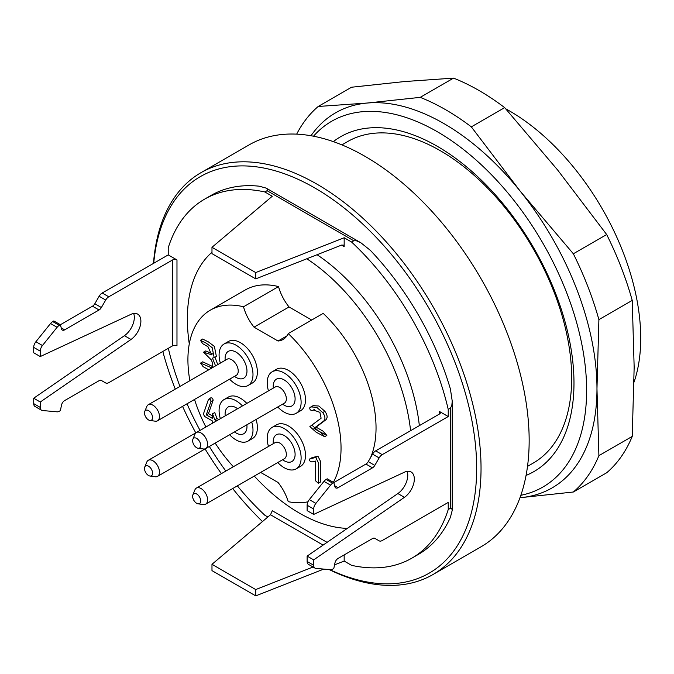 <?xml version="1.0" encoding="UTF-8"?>
<svg xmlns="http://www.w3.org/2000/svg" width="674" height="674" viewBox="0 0 674 674"><rect width="100%" height="100%" fill="white"/><g stroke="black" fill="none" stroke-linecap="round" stroke-linejoin="round"><path stroke-width="1.01" d="M341.903 144.893L347.624 141.582A185.611 107.166 60 0 1 506.056 208.965A185.611 107.166 60 0 1 533.235 463.072L527.506 466.383M153.487 263.399A232.016 133.958 60 0 1 200.97 172.67L249.094 144.893A232.016 133.958 60 0 1 481.11 278.842A232.016 133.958 60 0 1 481.11 546.749L432.986 574.534A232.016 133.958 60 0 1 329.207 569.581M200.97 172.67A232.016 133.958 60 0 1 432.986 306.628A232.016 133.958 60 0 1 432.986 574.534M313.696 514.422L313.696 509.03L307.133 505.239L307.133 510.631L313.696 514.422L404.434 472.196A15.468 8.931 120 0 1 411.115 471.977A15.468 8.931 120 0 1 413.676 483.696A15.468 8.931 120 0 1 404.434 497.336L313.696 559.883L313.696 565.275A6.184 3.572 120 0 0 314.977 568.106A6.184 3.572 120 0 0 315.879 568.384L330.53 569.699A6.184 3.572 120 0 0 332.72 569.109L333.807 568.477L334.919 563.068A4.642 2.679 -60 0 1 338.087 558.434L372.495 538.568A4.642 2.679 -60 0 1 374.811 538.341L379.133 540.834A6.184 3.572 120 0 0 382.225 540.531L448.227 502.425L448.227 509.561A207.263 119.669 60 0 1 411.856 558.156L418.419 554.365A207.263 119.669 -120 0 0 450.409 517.32L452.22 510.361L451.69 508.297L450.409 508.297L450.409 408.149L451.824 405.445L452.22 401.072L450.409 389.016A207.263 119.669 -120 0 0 370.346 250.34L360.885 242.783L356.285 240.744L353.774 240.778L267.047 190.7L264.865 191.964L272.279 196.252L211.981 247.307L211.981 253.626L255.724 278.884L341.566 245.092L343.411 245.109L344.17 246.591L344.17 237.754L351.592 242.042A207.263 119.669 60 0 1 448.227 409.413L448.227 416.54L439.473 411.494A3.092 1.786 180 0 1 440.383 412.758A3.092 1.786 180 0 1 439.473 414.021L439.473 411.494M267.047 190.7L267.612 189.394L266.205 188.122L259.237 186.192A207.263 119.669 -120 0 0 211.156 195.367L204.593 199.159A207.263 119.669 60 0 1 264.865 191.964M162.813 351.474A228.924 132.171 -120 0 0 175.282 389.125M182.561 406.355A228.924 132.171 -120 0 0 195.78 432.86M205.065 448.935A228.924 132.171 -120 0 0 221.409 473.637M232.69 488.557A228.924 132.171 -120 0 0 262.472 521.55M329.763 569.631A228.924 132.171 -120 0 0 476.594 462.954A228.924 132.171 -120 0 0 320.546 191.399A228.924 132.171 -120 0 0 153.723 263.264M448.227 509.561L450.409 508.297M411.856 558.156A207.263 119.669 60 0 1 351.592 565.351L344.17 561.063L344.17 554.921M267.848 517L264.865 515.273A207.263 119.669 60 0 1 237.349 485.861M225.849 471.067A207.263 119.669 60 0 1 209.336 446.466M200.052 430.391A207.263 119.669 60 0 1 187.01 403.793M179.941 386.438A207.263 119.669 60 0 1 168.323 348.298M133.671 313.486A15.468 8.931 120 0 1 124.446 335.677L131 339.469A15.468 8.931 120 0 0 140.243 325.828A15.468 8.931 120 0 0 137.681 314.118A15.468 8.931 120 0 0 131 314.328L40.263 356.554L40.263 351.162A6.184 3.572 -60 0 1 42.454 345.526L57.096 327.303A6.184 3.572 -60 0 1 59.287 325.365L92.498 306.19A4.642 2.679 120 0 0 94.815 303.747L99.137 296.257A6.184 3.572 -60 0 1 102.229 292.996L168.23 254.89L168.23 247.754A207.263 119.669 60 0 1 204.593 199.159M317.092 254.73A158.542 91.538 60 0 1 419.346 425.639M168.23 254.89L176.976 259.945L176.976 345.821A3.092 1.786 0 0 0 172.603 345.821L172.603 259.945A3.092 1.786 180 0 1 176.976 259.945M450.409 408.149L448.227 409.413M351.592 242.042L353.774 240.778M313.696 509.03A6.184 3.572 -60 0 1 315.879 503.394L330.53 485.17A6.184 3.572 -60 0 1 332.72 483.233L365.931 464.057A4.642 2.679 120 0 0 368.248 461.606L372.57 454.124A6.184 3.572 -60 0 1 375.662 450.855L439.473 414.021M368.248 461.606L374.811 465.397L379.133 457.916A6.184 3.572 -60 0 1 382.225 454.647L448.227 416.54M404.434 497.336L397.871 493.545A15.468 8.931 120 0 0 407.104 471.345M307.133 505.239A6.184 3.572 -60 0 1 309.315 499.603L323.967 481.379A6.184 3.572 -60 0 1 326.157 479.441L327.252 478.81L333.807 482.601L334.919 486.729A4.642 2.679 -60 0 0 335.77 487.934A4.642 2.679 -60 0 0 338.087 487.706L372.495 467.849L365.931 464.057M374.811 465.397A4.642 2.679 -60 0 1 372.495 467.849M397.871 493.545L307.133 556.101L307.133 561.484A6.184 3.572 120 0 0 308.414 564.323L314.977 568.106M313.696 559.883L307.133 556.101M379.133 540.834L374.795 538.332L379.133 540.834M94.815 303.747L101.378 307.529L105.7 300.048A6.184 3.572 -60 0 1 108.792 296.787L172.603 259.945M61.216 327.859L64.653 329.847A4.642 2.679 -60 0 1 62.337 330.075A4.642 2.679 -60 0 1 61.486 328.861L60.382 324.733L53.819 320.942L52.724 321.574A6.184 3.572 -60 0 0 50.533 323.52L35.891 341.735A6.184 3.572 -60 0 0 33.7 347.38L33.7 352.763L40.263 356.554M64.653 329.847L99.061 309.981L92.498 306.19M124.446 335.677L33.7 398.233L33.7 403.625A6.184 3.572 120 0 0 34.981 406.456L41.544 410.247A6.184 3.572 120 0 0 42.454 410.525L57.096 411.831A6.184 3.572 120 0 0 59.287 411.25L60.382 410.618L61.486 405.209A4.642 2.679 -60 0 1 64.653 400.567L99.061 380.709A4.642 2.679 -60 0 1 101.378 380.473L105.7 382.967A6.184 3.572 120 0 0 108.792 382.663L172.603 345.821M101.378 307.529A4.642 2.679 -60 0 1 99.061 309.981M131 339.469L40.263 402.024L40.263 407.408A6.184 3.572 120 0 0 41.544 410.247M33.7 398.233L40.263 402.024M101.37 380.465L105.7 382.967L101.37 380.465M323.082 545.097L270.51 514.751L211.981 564.307L211.981 570.625L255.724 595.883L323.781 569.092M334.557 564.854L344.17 561.063M255.724 595.883L255.724 589.565L313.056 567.003M270.51 514.751L272.279 510.724L327.075 542.351M211.981 564.307L255.724 589.565M211.981 247.307L255.724 272.566L344.17 237.754M255.724 272.566L255.724 278.884M211.981 252.261A158.542 91.538 -120 0 0 187.372 318.987A158.542 91.538 -120 0 0 189.276 343.883M254.283 476.088A158.542 91.538 -120 0 0 347.312 528.399M410.592 430.694A158.542 91.538 -120 0 0 306.813 258.774M286.897 335.913L278.042 341.027L254.039 327.168A34.029 19.647 60 0 1 243.516 306.788A108.27 62.514 -120 0 0 210.339 310.15L245.336 289.938A108.27 62.514 60 0 1 278.522 286.576A34.029 19.647 -120 0 0 289.036 306.956L311.691 320.032M333.335 482.323A108.27 62.514 -120 0 0 288.228 333.579L323.225 313.376A108.27 62.514 60 0 1 370.531 457.663M634.066 382.057A185.611 107.166 -120 0 0 505.719 108.809M333.335 141.624A193.32 111.614 60 0 1 505.635 206.91A193.32 111.614 60 0 1 526.057 475.431M296.67 134.143A232.016 133.958 60 0 1 318.204 106.475L351.542 87.232L404.476 81.562L453.551 78.117L420.222 97.359A232.016 133.958 60 0 1 471.328 126.864L504.658 107.621A232.016 133.958 -120 0 0 453.551 78.117M471.328 126.864L520.412 191.433L573.347 253.778L606.676 234.535L557.6 169.966L504.658 107.621M573.347 253.778A232.016 133.958 60 0 1 598.9 319.636L632.229 300.393A232.016 133.958 -120 0 0 606.676 234.535M598.9 319.636L596.97 388.763L598.9 455.658L632.229 436.415L634.158 367.288L632.229 300.393M598.9 455.658A232.016 133.958 60 0 1 573.347 492.012L606.676 472.769A232.016 133.958 -120 0 0 632.229 436.415M520.834 495.306A211.189 121.927 -120 0 0 511.954 197.92A211.189 121.927 -120 0 0 313.511 136.207M318.204 106.475L367.288 103.029L420.222 97.359M573.347 492.012L519.983 497.715A216.548 125.027 -120 0 0 520.412 497.682A216.548 125.027 -120 0 0 596.97 388.763A216.548 125.027 -120 0 0 520.412 191.433A216.548 125.027 -120 0 0 367.288 103.029A216.548 125.027 -120 0 0 310.992 135.744M200.7 445.388A5.712 3.294 -120 0 0 197.398 438.9A5.712 3.294 -120 0 0 192.899 439.229A5.712 3.294 -120 0 0 193.809 444.714A5.712 3.294 -120 0 0 198.105 448.252A5.712 3.294 -120 0 0 200.7 445.388M148.541 410.618A5.712 3.294 -120 0 0 144.767 411.443A5.712 3.294 -120 0 0 145.685 416.928A5.712 3.294 -120 0 0 149.982 420.466A5.712 3.294 -120 0 0 152.509 416.726A5.712 3.294 -120 0 0 148.541 410.618M192.629 496.258A5.712 3.294 -120 0 0 198.105 503.823A5.712 3.294 -120 0 0 199.521 496.991A5.712 3.294 -120 0 0 192.899 494.792A5.712 3.294 -120 0 0 192.629 496.258M148.6 475.541A5.712 3.294 -120 0 0 149.982 476.038A5.712 3.294 -120 0 0 151.397 469.205A5.712 3.294 -120 0 0 144.767 467.006A5.712 3.294 -120 0 0 148.6 475.541M192.899 439.229L194.912 434.3A9.284 5.358 60 0 1 196.404 432.506A9.284 5.358 60 0 1 203.548 434.983A9.284 5.358 60 0 1 207.6 444.309A9.284 5.358 60 0 1 205.68 448.581A9.284 5.358 60 0 1 203.38 448.968L198.105 448.252M144.767 411.443L146.789 406.515A9.284 5.358 60 0 1 148.28 404.72A9.284 5.358 60 0 1 152.914 405.175A9.284 5.358 60 0 1 158.98 413.356A9.284 5.358 60 0 1 157.556 420.795A9.284 5.358 60 0 1 155.256 421.183L149.982 420.466M192.899 494.792L194.912 489.863A9.284 5.358 60 0 1 196.404 488.069A9.284 5.358 60 0 1 203.582 490.588A9.284 5.358 60 0 1 207.6 499.973A9.284 5.358 60 0 1 205.68 504.144A9.284 5.358 60 0 1 203.38 504.54L198.105 503.823M144.767 467.006L146.789 462.078A9.284 5.358 60 0 1 148.28 460.291A9.284 5.358 60 0 1 152.821 460.696A9.284 5.358 60 0 1 158.963 468.868A9.284 5.358 60 0 1 157.556 476.358A9.284 5.358 60 0 1 155.256 476.754L149.982 476.038M212.268 423.339L212.268 420.862L204.61 416.439L203.371 414.114L208.468 399.379L210.937 397.744M208.468 399.379C209.808 398.738 210.625 399.455 210.945 401.527L206.286 414.881L212.268 418.335L212.537 413.811L214.812 419.809L216.598 420.837M314.059 409.632L312.475 410.542C310.613 410.508 309.711 409.59 309.762 407.804L310.891 406.919L316.679 407.281L322.703 412.581C325.34 416.313 325.626 419.177 323.545 421.174L313.899 428.386L320.816 432.379L324.666 436.701L316.19 432.236L309.872 426.608L321.11 418.225L319.906 412.328L313.258 409.986L312.382 410.609L314.564 409.345M208.713 369.824L203.11 366.648L200.549 363.084L211.189 367.642C213.161 366.159 213.144 363.513 211.139 359.722L203.556 352.173L211.636 354.785L207.946 346.68L202.663 343.664L200.448 340.294L206.354 343.243L212.2 347.7L214.18 357.658L212.478 358.105L215.562 365.872M315.575 480.815L315.457 461.067L311.952 461.976C309.754 461.353 309.037 460.35 309.787 458.96L315.744 457.419L318.524 463.046L318.372 483.25L315.575 480.815M311.666 457.873L309.61 459.028L311.978 457.697L317.926 456.155L320.714 461.783L320.563 481.986L318.372 483.25M277.747 406.97A23.978 13.842 -120 0 0 296.147 413.314A23.978 13.842 -120 0 0 296.147 385.629A23.978 13.842 -120 0 0 272.178 371.787A23.978 13.842 -120 0 0 267.207 382.807A23.978 13.842 -120 0 0 268.471 390.895M229.623 379.184A23.978 13.842 -120 0 0 236.043 384.34A23.978 13.842 -120 0 0 248.024 385.528A23.978 13.842 -120 0 0 248.024 357.843A23.978 13.842 -120 0 0 224.054 344.001A23.978 13.842 -120 0 0 220.347 363.109M277.747 462.533A23.978 13.842 -120 0 0 296.147 468.885A23.978 13.842 -120 0 0 301.118 458.093A23.978 13.842 -120 0 0 290.73 433.862A23.978 13.842 -120 0 0 272.178 427.358A23.978 13.842 -120 0 0 268.471 446.466M242.455 405.917A23.978 13.842 -120 0 0 235.799 400.626A23.978 13.842 -120 0 0 224.054 399.572A23.978 13.842 -120 0 0 220.347 418.68M229.623 434.755A23.978 13.842 -120 0 0 248.024 441.099A23.978 13.842 -120 0 0 251.731 421.991M214.812 419.809L217.003 418.546L218.789 419.573M212.537 413.811L214.72 412.547L217.003 418.546M206.286 414.881L208.477 413.625L212.268 415.807M210.945 401.527L213.136 400.263L208.477 413.625M210.659 398.123C211.99 397.475 212.816 398.191 213.136 400.263M313.899 428.386L316.081 427.122L322.998 431.116L326.856 435.438L318.372 430.972L312.062 425.345M310.891 406.919L313.081 405.664L318.869 406.018L324.885 411.317C327.53 415.049 327.808 417.922 325.727 419.919L316.081 427.122M214.964 357.212L217.753 364.609M200.549 363.084L202.739 361.82L212.428 366.445M200.448 340.294L202.638 339.03L208.536 341.979L214.391 346.436L216.371 356.394L214.18 357.658M203.556 352.173L205.738 350.91L212.369 353.783M315.744 457.419L317.926 456.155M296.147 413.314L300.528 410.786A23.978 13.842 -120 0 0 300.528 383.102A23.978 13.842 -120 0 0 276.551 369.259L272.178 371.787M248.024 385.528L252.405 383.001A23.978 13.842 -120 0 0 252.405 355.316A23.978 13.842 -120 0 0 228.427 341.474L224.054 344.001M296.147 468.885L300.528 466.357A23.978 13.842 -120 0 0 305.491 455.573A23.978 13.842 -120 0 0 295.102 431.335A23.978 13.842 -120 0 0 276.551 424.831L272.178 427.358M248.024 441.099L252.405 438.572A23.978 13.842 -120 0 0 256.112 419.464M246.827 403.389A23.978 13.842 -120 0 0 240.171 398.098A23.978 13.842 -120 0 0 228.427 397.045L224.054 399.572M260.636 472.423L278.042 482.474A34.029 19.647 60 0 1 288.228 501.675A108.27 62.514 -120 0 0 307.976 501.785M278.042 341.027A34.029 19.647 -120 0 0 283.055 339.485A34.029 19.647 -120 0 0 288.228 333.579M210.339 310.15A108.27 62.514 -120 0 0 189.874 380.7M194.525 399.455A108.27 62.514 -120 0 0 205.899 427.021M215.183 443.096A108.27 62.514 -120 0 0 233.364 466.728M289.036 306.956L254.039 327.168M278.522 286.576L243.516 306.788M344.17 246.591L341.566 245.092M382.225 454.647L375.662 450.855M315.879 503.394L309.315 499.603M330.53 485.17L323.967 481.379M332.72 483.233L326.157 479.441M334.649 485.727L338.087 487.706M379.133 457.916L372.57 454.124M313.696 565.275L307.133 561.484M102.229 292.996L108.792 296.787M33.7 347.38L40.263 351.162M35.891 341.735L42.454 345.526M50.533 323.52L57.096 327.303M52.724 321.574L59.287 325.365M99.137 296.257L105.7 300.048M33.7 403.625L40.263 407.408M205.68 448.581L284.428 403.111A9.284 5.358 -120 0 0 284.428 392.394A9.284 5.358 -120 0 0 275.152 387.036L275.329 386.943M157.556 420.795L236.304 375.325A9.284 5.358 -120 0 0 236.304 364.609A9.284 5.358 -120 0 0 227.028 359.25L227.205 359.158M205.68 504.144L284.428 458.682A9.284 5.358 -120 0 0 286.349 454.503A9.284 5.358 -120 0 0 282.33 445.126A9.284 5.358 -120 0 0 275.152 442.607L275.329 442.506M157.556 476.358L236.304 430.897A9.284 5.358 -120 0 0 236.363 430.863M273.332 388.081A15.468 8.931 60 0 1 273.223 386.261A15.468 8.931 60 0 1 284.664 380.22A15.468 8.931 60 0 1 295.052 400.019A15.468 8.931 60 0 1 282.617 404.156M225.209 360.304A15.468 8.931 60 0 1 235.007 351.592A15.468 8.931 60 0 1 246.962 370.473A15.468 8.931 60 0 1 236.043 377.398A15.468 8.931 60 0 1 234.493 376.37M273.332 443.652A15.468 8.931 60 0 1 283.442 435.101A15.468 8.931 60 0 1 295.102 454.554A15.468 8.931 60 0 1 282.617 459.727M225.209 415.866A15.468 8.931 60 0 1 235.883 407.618A15.468 8.931 60 0 1 237.585 408.722M246.869 424.797A15.468 8.931 60 0 1 234.493 431.941M323.545 421.174L325.727 419.919M322.703 412.581L324.885 411.317M211.131 354.979L212.015 354.473M452.22 510.319L452.22 401.072M266.205 188.122L360.809 242.741M196.404 432.506L275.152 387.036M148.28 404.72L227.028 359.25M196.404 488.069L275.152 442.607M148.28 460.291L196.345 432.539M326.856 435.438L324.666 436.701"/></g></svg>
